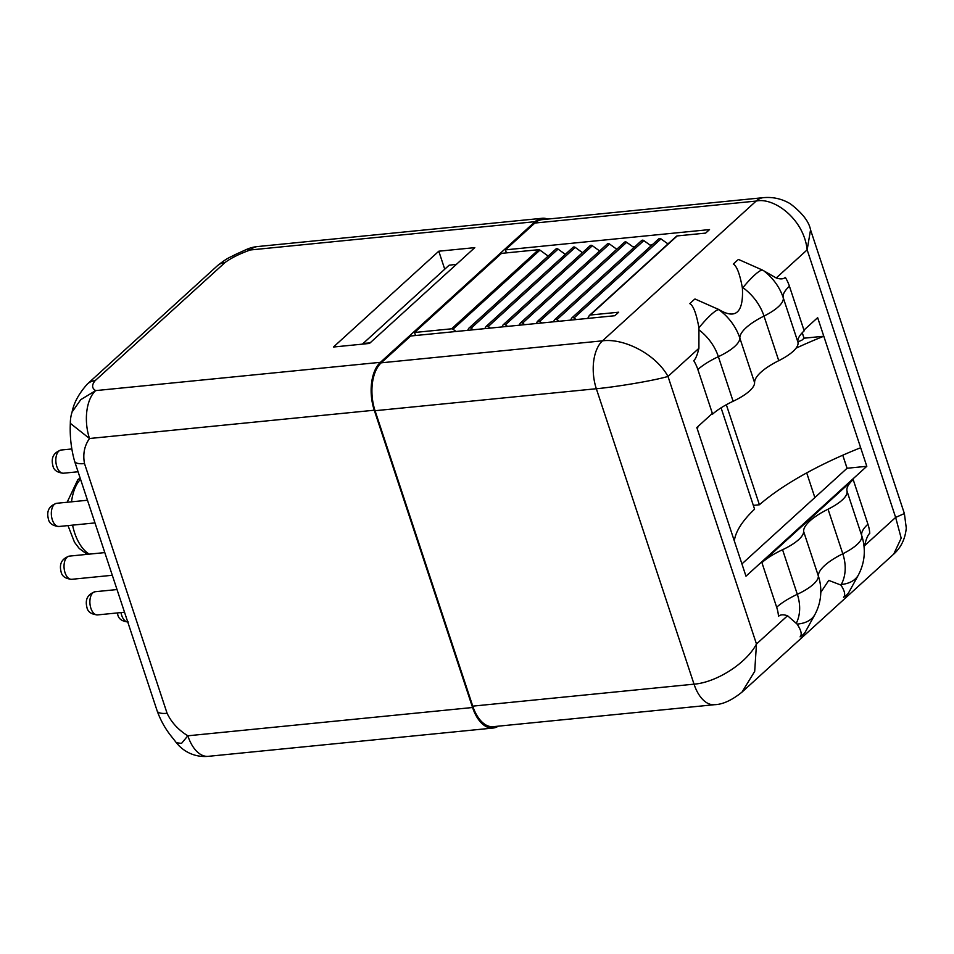 <?xml version="1.0" encoding="UTF-8"?>
<svg xmlns="http://www.w3.org/2000/svg" width="954" height="954" viewBox="0 0 954 954"><rect width="100%" height="100%" fill="white"/><g stroke="black" fill="none" stroke-linecap="round" stroke-linejoin="round"><path stroke-width="1.43" d="M472.576 707.51L374.266 410.22L89.509 438.506C84.393 445.768 82.724 454.128 84.512 463.572A20.63 6.511 161.7 0 1 74.591 461.259L157.183 710.968C160.749 720.807 165.757 729.619 172.197 737.406L176.418 742.784L181.546 743.369L187.831 735.796L472.576 707.51A36.097 19.819 84.3 0 0 493.063 728.045A36.097 19.819 84.3 0 0 498.262 726.185M374.266 410.22A36.097 19.819 -95.7 0 1 380.419 362.317L95.674 390.603C91.787 388.242 91.62 384.915 95.173 380.634A20.63 15.956 47.7 0 0 87.446 383.949L217.321 265.82A20.63 15.956 -132.3 0 0 217.321 265.82A20.63 15.956 -132.3 0 1 225.061 262.505L95.173 380.634M547.703 219.086A36.097 19.819 84.3 0 0 542.23 218.275A36.097 19.819 84.3 0 0 535.051 221.686L380.419 362.317M534.872 223.045L756.152 201.067L602.499 340.828A36.097 19.819 84.3 0 0 596.333 388.731L375.053 410.709L472.755 706.139L694.035 684.161A36.097 19.819 84.3 0 0 714.522 704.696C722.703 704.481 731.861 700.296 741.997 692.115L893.731 554.107L901.184 538.139L895.639 517.414L904.38 513.55L810.554 229.854L807.156 249.853C803.936 218.895 773.789 197.013 756.152 201.067A36.097 19.819 -95.7 0 1 763.343 197.669L542.063 219.647A36.097 19.819 84.3 0 0 534.872 223.045L505.393 249.865L709.526 229.58L705.662 233.098L677.209 235.924A2.063 1.598 -132.3 0 0 676.434 236.258L589.453 315.369A2.063 1.598 -132.3 0 0 589.202 315.702L587.724 318.421M506.395 252.893L505.393 249.865M548.156 256.066L539.952 250.127A2.063 1.598 47.7 0 0 538.557 249.698L501.53 253.37L414.549 332.481L451.576 328.808A2.063 1.598 47.7 0 1 452.971 329.237L456.095 331.491M415.55 335.522L414.549 332.481M677.209 235.924L590.228 315.035L618.681 312.208L614.817 315.726L410.685 335.999L381.206 362.818A36.097 19.819 -95.7 0 0 375.053 410.709M472.755 706.139A36.097 19.819 84.3 0 0 493.242 726.674L714.522 704.696M176.347 742.689L176.407 742.772A36.097 36.097 0 0 0 208.306 756.331L493.063 728.045M208.306 756.331A36.097 19.819 84.3 0 1 187.831 735.796C178.386 729.977 171.47 722.476 167.093 713.282A20.63 6.511 -18.3 0 1 157.183 710.968M87.267 384.116A20.63 15.956 47.7 0 1 87.446 383.949C78.991 393.394 73.863 402.743 72.087 412.021L80.744 399.678L95.674 390.603A36.097 19.819 84.3 0 0 89.509 438.506L70.334 423.337C69.749 436.348 71.168 448.988 74.591 461.259A20.63 6.511 161.7 0 1 74.567 461.187M535.051 221.686L250.294 249.972L246.394 249.495L235.364 254.527C229.831 257.592 227.863 257.341 217.333 265.82M542.23 218.275L257.485 246.561A36.097 19.819 84.3 0 0 250.294 249.972C239.609 253.788 231.202 257.962 225.061 262.505M369.472 343.44L333.447 347.017L438.792 251.212L474.806 247.635L369.472 343.44M444.743 269.207L438.792 251.212M456.465 264.318L449.119 265.224L362.353 344.156M363.14 343.428L370.057 342.915M467.651 330.346L468.664 328.474A2.063 1.598 47.7 0 1 471.097 328.224L473.244 329.786M484.799 328.641L485.824 326.769A2.063 1.598 47.7 0 1 488.245 326.518L490.404 328.081M501.959 326.936L502.973 325.064A2.063 1.598 47.7 0 1 505.393 324.825L507.552 326.375M519.107 325.231L520.133 323.358A2.063 1.598 47.7 0 1 522.553 323.12L524.712 324.682M536.267 323.525L537.281 321.653A2.063 1.598 47.7 0 1 539.702 321.415L541.86 322.977M553.415 321.82L554.429 319.948A2.063 1.598 47.7 0 1 556.862 319.709L559.02 321.271M570.575 320.127L571.589 318.242A2.063 1.598 47.7 0 1 574.01 318.004L576.168 319.566M590.228 315.035A2.063 1.598 -132.3 0 0 589.453 315.369M658.57 239.132A2.063 1.598 47.7 0 1 660.991 238.894L667.979 243.95M641.41 240.837A2.063 1.598 47.7 0 1 643.843 240.599L651.081 245.846M624.262 242.543A2.063 1.598 47.7 0 1 626.683 242.304L633.933 247.551M607.102 244.248A2.063 1.598 47.7 0 1 609.534 244.009L616.773 249.256M589.954 245.953A2.063 1.598 47.7 0 1 592.374 245.715L599.625 250.962M572.794 247.658A2.063 1.598 47.7 0 1 575.226 247.408L582.465 252.655M555.645 249.364A2.063 1.598 47.7 0 1 558.066 249.113L565.317 254.36M668.778 243.222L667.192 243.389M652.142 244.88L650.032 245.083M634.994 246.585L632.884 246.788M797.902 341.89A192.851 60.889 -18.3 0 1 801.885 340.184L804.067 338.193L802.254 332.719M741.926 563.909L847.08 468.259L842.764 455.213L847.045 468.295M814.859 497.559L806.702 472.886M712.376 413.404L696.825 427.547L745.98 576.192L866.804 466.303L817.65 317.658L803.936 330.12M761.924 562.645L776.663 607.233A36.467 28.215 -132.3 0 1 778.488 616.356C780.253 614.555 783.27 614.352 787.539 615.735L797.103 624.083C801.229 630.379 802.219 634.649 800.084 636.878A40.223 24.589 28.5 0 0 805.152 632.264L814.943 614.471C819.593 605.695 821.477 596.381 820.583 586.507A46.412 35.918 -132.3 0 0 818.365 576.013A51.564 16.278 161.7 0 1 842.799 553.785L828.048 509.197A40.223 12.7 -18.3 0 0 846.997 491.107A51.564 16.278 161.7 0 1 853.198 479.623L761.924 562.645A51.564 16.278 161.7 0 1 782.566 549.719A40.223 12.7 -18.3 0 0 803.614 531.414A51.564 16.278 161.7 0 1 828.048 509.197M789.435 286.248A36.467 28.215 47.7 0 0 785.297 277.352C783.532 279.164 780.503 279.367 776.234 277.972L762.425 270.054L738.468 259.428A41.249 6.809 125.9 0 0 733.328 264.103C736.738 265.975 739.72 273.655 742.236 287.154L742.415 288.263C743.548 312.59 735.725 319.697 718.946 309.597L694.977 298.984A41.249 6.809 125.9 0 0 689.837 303.658C693.331 305.507 696.36 313.556 698.936 327.794L698.912 348.305C697.314 355.031 695.585 359.145 693.725 360.648A36.467 28.215 47.7 0 1 697.863 369.532L712.614 414.131A51.564 16.278 -18.3 0 1 733.113 401.276A41.249 13.022 161.7 0 0 754.59 382.649A51.564 16.278 -18.3 0 1 778.75 360.672A41.249 13.022 161.7 0 0 797.973 342.283A51.564 16.278 -18.3 0 1 804.186 330.847L789.435 286.248A51.564 16.278 -18.3 0 0 783.222 297.684A41.249 13.022 161.7 0 1 763.999 316.084A51.564 16.278 -18.3 0 0 739.839 338.062A41.249 13.022 161.7 0 1 718.374 356.677A51.564 16.278 -18.3 0 0 697.863 369.532M864.133 547.644L864.574 545.676C866.16 538.95 867.89 534.836 869.762 533.334A36.467 28.215 -132.3 0 0 867.937 524.211L853.198 479.623M741.997 692.115L754.697 671.377L756.474 643.998L667.991 376.436C655.899 354.244 624.095 337.978 602.499 340.828L381.206 362.818M820.786 592.398L828.74 580.39L840.939 585.076C844.743 590.991 845.626 595.069 843.563 597.323A40.223 24.589 28.5 0 0 848.643 592.708L858.433 574.916A40.223 24.589 28.5 0 1 841.273 584.48A46.412 35.918 -132.3 0 0 842.799 553.785A40.223 12.7 -18.3 0 0 861.748 535.707A51.564 16.278 161.7 0 1 867.937 524.211M787.539 615.735L756.474 643.998C746.088 663.901 715.691 682.587 694.035 684.161L596.333 388.731C613.088 387.288 652.774 380.956 667.991 376.436L698.912 348.305M734.318 540.906A185.625 58.611 -18.3 0 1 754.578 509.162L721.069 407.823M698.006 426.474A185.625 58.611 -18.3 0 0 697.446 429.419M866.804 466.303L847.08 468.259M753.326 505.37L759.408 504.761L726.328 404.723M860.663 447.724A185.625 58.611 -18.3 0 0 759.408 504.761M796.03 348.186A185.625 58.611 -18.3 0 1 823.791 336.237L804.067 338.193M84.512 463.572L167.093 713.282M538.557 249.698L451.576 328.808M802.219 332.755L804.031 338.229M864.574 545.676L895.639 517.414L807.156 249.853L776.234 277.972M858.433 574.916C864.276 563.647 865.755 551.853 862.845 539.535A45.148 34.94 -132.3 0 0 861.748 535.707L846.997 491.107M797.103 624.083A40.223 24.589 28.5 0 0 814.943 614.471M796.423 623.022A45.148 34.94 -132.3 0 0 797.317 594.306A40.223 12.7 -18.3 0 0 818.365 576.013L803.614 531.414M776.663 607.233A51.564 16.278 161.7 0 1 797.317 594.306L782.566 549.719M840.939 585.076L841.273 584.48A51.564 31.53 -151.5 0 0 840.569 584.552M718.076 309.132L718.756 309.621A41.249 6.809 125.9 0 0 698.936 327.794M718.946 309.597A51.564 8.503 -54.1 0 1 718.756 309.621A46.4 35.906 47.7 0 1 739.839 338.062L754.59 382.649M742.236 287.154L742.916 287.643A51.564 8.503 -54.1 0 1 742.415 288.263M762.425 270.054A41.249 6.809 125.9 0 0 742.916 287.643A46.4 35.906 47.7 0 1 763.999 316.084L778.75 360.672M764.19 271.151A45.053 34.869 47.7 0 1 783.222 297.684L797.973 342.283M699.33 330.144A45.053 34.869 47.7 0 1 718.374 356.677L733.113 401.276M660.991 238.894L574.01 318.004M643.843 240.599L556.862 319.709M626.683 242.304L539.702 321.415M609.534 244.009L522.553 323.12M592.374 245.715L505.393 324.825M575.226 247.408L488.245 326.518M558.066 249.113L471.097 328.224M539.952 250.127L452.971 329.237M89.271 554.143A41.249 22.646 -95.7 0 1 72.576 525.141M71.538 501.816A41.249 22.646 -95.7 0 1 80.53 479.206M121.003 612.575A11.651 6.404 -95.7 0 0 121.695 615.366A11.651 6.404 84.3 0 0 127.753 622.008M97.499 614.913C91.25 614.34 87.72 611.812 86.921 607.364C84.93 599.446 87.685 594.235 95.197 591.718A11.651 6.404 -95.7 0 0 90.892 608.282A11.651 6.404 84.3 0 0 97.499 614.913L124.521 612.229M71.645 579.316C65.397 578.732 61.879 576.216 61.068 571.756C59.076 563.838 61.831 558.627 69.344 556.122A11.651 6.404 -95.7 0 0 65.039 572.686A11.651 6.404 84.3 0 0 71.645 579.316L112.298 575.274M58.957 526.489C52.709 525.916 49.179 523.4 48.38 518.94C46.388 511.022 49.143 505.811 56.656 503.295A11.651 6.404 -95.7 0 0 52.339 519.858A11.651 6.404 84.3 0 0 58.957 526.489L94.983 522.911M63.453 473.22C57.204 472.635 53.674 470.119 52.875 465.659C50.884 457.741 53.639 452.53 61.151 450.026A11.651 6.404 -95.7 0 0 56.835 466.589A11.651 6.404 84.3 0 0 63.453 473.22L78.073 471.765M72.075 412.045A36.097 36.097 0 0 0 70.334 423.337M257.485 246.561A36.097 36.097 0 0 0 246.394 249.495M904.38 513.55L906.276 528.039C905.239 538.831 901.053 547.524 893.731 554.107M810.554 229.866C809.004 221.602 802.254 212.909 790.306 203.774C782.006 198.826 773.014 196.786 763.343 197.669M571.851 317.909L658.82 238.798M554.691 319.614L641.672 240.503M537.543 321.319L624.512 242.209M520.383 323.024L607.364 243.914M503.235 324.73L590.216 245.619M486.075 326.435L573.056 247.324M468.927 328.14L555.908 249.03M67.138 502.257L77.799 479.755L80.1 477.906M87.172 554.346L79.206 548.455L74.495 542.254L67.996 525.594M128.301 621.996C122.064 621.424 118.534 618.907 117.724 614.448L117.318 612.945M95.197 591.718L117.02 589.548M69.344 556.122L104.797 552.593M56.656 503.295L87.482 500.242M61.151 450.026L71.705 448.976"/></g></svg>
